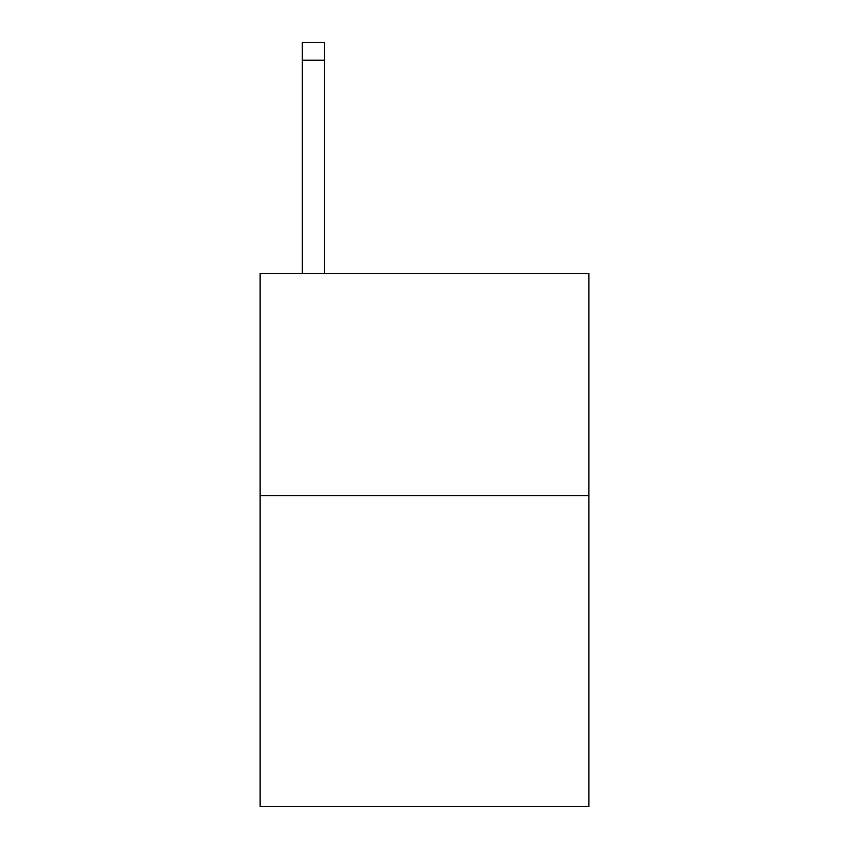 <?xml version="1.0" encoding="UTF-8"?>
<svg xmlns="http://www.w3.org/2000/svg" width="849" height="849" viewBox="0 0 849 849"><rect width="100%" height="100%" fill="white"/><g stroke="black" fill="none" stroke-linecap="round" stroke-linejoin="round"><path stroke-width="1.27" d="M588.866 495.583L588.866 806.55L260.134 806.55L260.134 273.452L588.866 273.452L588.866 495.583L260.134 495.583M324.541 273.452L324.541 60.215L302.329 60.215L302.329 42.45L324.541 42.45L324.541 60.215M302.329 273.452L302.329 60.215M324.541 42.45L302.329 42.45"/></g></svg>
